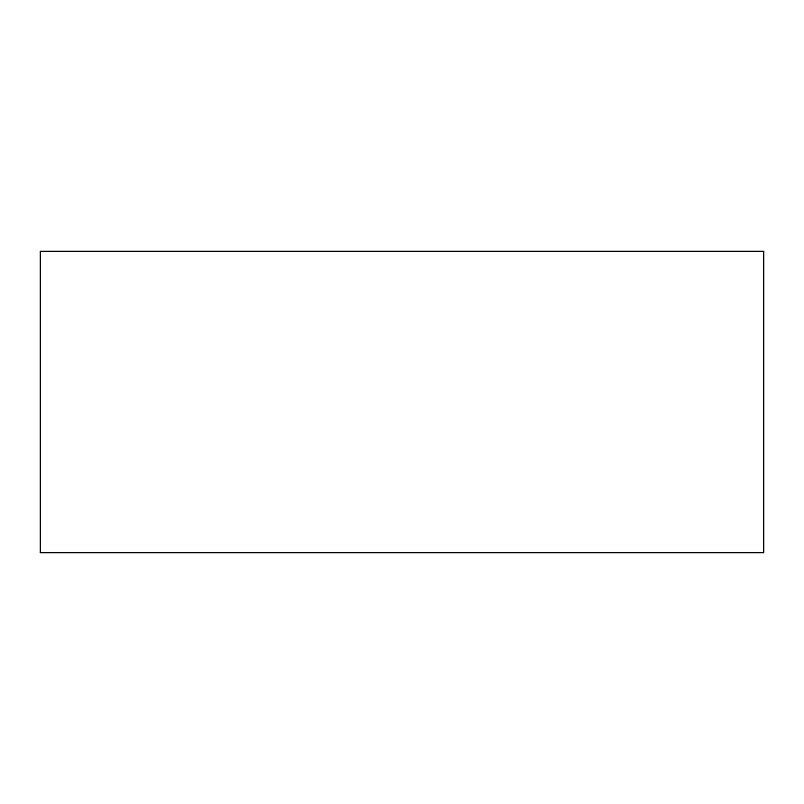 <?xml version="1.0" encoding="UTF-8"?>
<svg xmlns="http://www.w3.org/2000/svg" width="804" height="804" viewBox="0 0 804 804"><rect width="100%" height="100%" fill="white"/><g stroke="black" fill="none" stroke-linecap="round" stroke-linejoin="round"><path stroke-width="0.6" stroke-dasharray="4.02 3.01" d="M763.8 251.25L763.8 552.75L40.2 552.75L40.2 251.25L763.8 251.25"/><path stroke-width="1.21" d="M763.8 251.25L763.8 552.75L40.2 552.75L40.2 251.25L763.8 251.25"/></g></svg>
